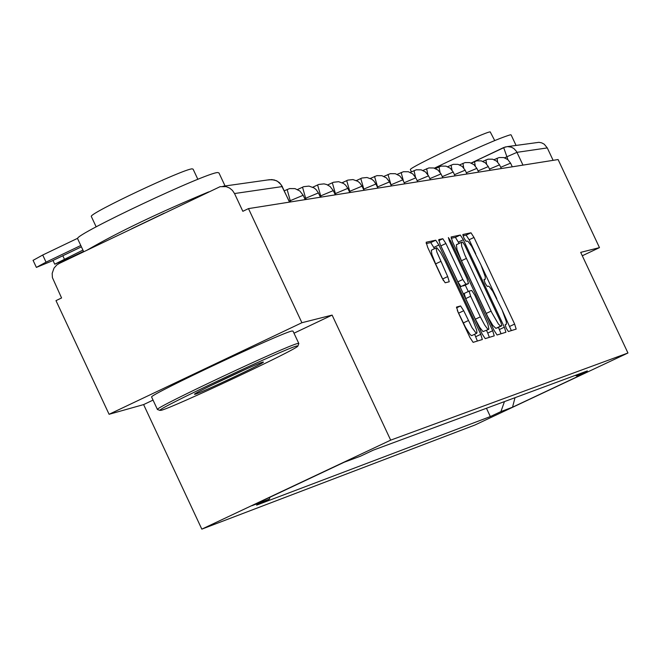 <?xml version="1.0" encoding="UTF-8"?>
<svg xmlns="http://www.w3.org/2000/svg" width="661" height="661" viewBox="0 0 661 661"><rect width="100%" height="100%" fill="white"/><g stroke="black" fill="none" stroke-linecap="round" stroke-linejoin="round"><path stroke-width="0.99" d="M506.252 328.269L508.367 331.508L516.167 329.112L514.63 324.072L473.987 237.448L470.979 232.796L462.849 234.506L463.915 238.01L466.046 241.29L467.418 241.1L468.318 241.752L471.747 246.47L480.993 264.97L485.199 276.554L485.298 279.14L484.009 279.603L485.083 283.131L487.198 286.395L488.553 286.147L489.437 286.783L492.85 291.46L502.096 309.951L506.334 321.61L506.425 324.212L505.178 324.716L506.252 328.269M456.561 307.059L458.114 312.281L469.979 337.589L473.119 342.357L482.332 339.523L480.77 334.317L438.887 245.008L435.756 240.216L426.147 242.24L427.7 247.421L442.019 277.967L445.175 282.776L449.249 281.76L447.695 276.579L436.871 252.048L436.177 248.693L436.764 247.718L440.515 252.246L444.919 260.517L472.524 319.37L476.598 329.955L476.986 332.789L476.077 333.111L471.995 327.608L463.708 310.728L460.577 305.96L456.52 307.076M390.676 440.143L332.111 315.099L301.903 322.725L248.478 208.612L558.107 159.549L599.477 247.627L580.697 252.37L627.95 352.999L390.676 440.143L201.82 529.139L474.97 424.998L627.95 352.999M494.023 330.31L497.072 334.987L505.905 332.268L504.368 327.178L463.344 239.736L460.296 235.043L451.091 236.985L452.62 242.05L494.023 330.31M494.238 335.854L485.224 338.63L482.125 333.912L440.292 244.702L438.755 239.588L442.804 238.728L445.911 243.496L462.799 279.487L465.889 284.222L468.509 283.552L466.963 278.446L449.455 241.108L448.381 237.555L450.554 240.868L492.693 330.715L494.238 335.854M301.903 322.725L109.09 414.29L55.987 300.631L61.572 297.962L52.401 277.587L52.178 273.373L54.02 268.093L56.796 264.97L59.151 263.499L220.113 186.666L226.202 186.642L229.615 188.063L232.465 190.434L234.523 193.541L242.843 211.305L248.478 208.612M109.09 414.29L143.611 404.59L201.82 529.139M507.731 146.568L538.93 142.322L541.739 142.875L544.267 144.222L547.283 147.915L516.985 152.336L504.566 157.797M553.117 160.334L547.283 147.915M582.291 255.766L599.477 247.627M575.268 375.374L576.714 375.911L587.546 371.887L512.531 407.201L500.922 411.588L504.459 401.591M270.01 497.204L269.324 499.146L256.6 505.144L490.338 416.57L500.922 411.588M269.324 499.146L251.94 505.715L344.307 462.188L360.534 456.164L373.325 450.141L587.34 370.912L576.714 375.911M332.111 315.099L293.996 333.202M153.046 400.103L143.611 404.59M486.446 408.258L490.338 416.57M512.531 407.201L515.018 397.682M475.713 253.75L469.145 239.745L466.129 235.093L463.006 235.762M511.358 330.591L502.327 310.48M496.808 298.722L481.233 265.507M459.098 243.413L455.404 237.365L451.149 238.274M501.063 333.755L498.452 327.327M496.989 328.021L501.897 325.708L500.815 322.147L464.774 245.314L462.642 242.033L461.469 242.29L461.609 246.14L464.815 254.981L491.924 312.876L498.411 324.022L500.493 326.013L501.889 325.708L495.899 328.352L500.807 326.03M461.37 242.347L456.354 244.81L457.04 249.676L461.452 260.756L466.36 258.426M495.899 328.352L492.809 325.394L487.859 316.916L461.452 260.756M468.509 283.552L460.932 286.577L457.833 281.842L439.78 243.57M465.261 285.098L468.277 291.526M486.504 330.401L487.752 333.053L492.693 330.715M480.316 316.85L484.645 324.981L487.554 328.922L488.305 329.426L488.859 328.947L487.818 323.964L474.805 295.153L471.723 290.443L469.112 291.121L470.657 296.26L480.316 316.85L475.35 319.205L479.679 327.327L483.009 331.599L488.57 329.426M464.154 293.476L469.112 291.121L464.154 293.476L465.699 298.607L470.657 296.26M475.35 319.205L465.699 298.607M489.355 337.358L487.752 333.053M476.688 333.284L471.681 335.648L470.161 334.64L465.501 327.344L457.329 310.496M436.491 247.718L431.303 250.263L431.864 254.427L435.616 263.888L440.623 261.508M443.424 280.644L435.616 263.888M434.5 248.66L430.765 242.587L426.196 243.554M477.391 341.043L474.639 334.251M434.393 168.158C473.598 149.287 498.964 138.157 510.49 134.77L511.135 134.943L516.051 145.412M410.415 169.712L410.357 169.588C408.837 167.745 485.025 131.762 490.214 131.878L494.701 140.545M296.822 345.984C286.089 348.091 157.805 408.415 159.863 410.382L161.243 410.299C173.579 407.358 297.227 349.239 297.88 346.075L296.822 345.984M157.789 409.63L157.401 409.415C156.541 406.821 286.841 345.587 297.698 343.489L298.83 343.522M262.847 362.096L263.442 362.079C264.359 363.112 201.118 392.865 195.061 394.262L194.441 394.229C194.665 392.692 257.369 363.236 262.847 362.096M210.066 385.941L246.958 368.681M77.725 238.96L77.544 238.555C75.767 234.019 205.91 172.703 217.667 172.538L218.965 172.942L225.07 185.972M87.293 250.015C118.022 232.201 158.466 212.834 208.636 191.913M91.416 216.684L91.276 216.387C89.979 213.007 183.419 168.968 192.128 168.852L193.103 169.166L197.862 179.329M151.691 397.203L151.584 396.964C150.65 394.229 280.942 332.987 291.865 331.029L293.005 331.087L298.731 343.315M131.498 228.855L164.275 213.156M82.931 250.089L54.739 264.202L69.521 258.104L83.542 251.395M80.791 245.504L46.047 262.153L36.38 267.399L51.368 261.235L81.41 246.842M33.083 260.36L42.717 255.022L77.709 238.257M507.929 159.689L503.665 147.543L507.417 146.585L511.284 147.147L513.886 148.543L516.522 151.46L522.983 165.11M505.475 146.882L471.161 163.036L503.608 147.577M290.807 201.902L290.237 200.688L289.204 201.184M306.208 199.465L305.646 198.259L304.762 198.68M321.254 197.077L320.692 195.896L319.965 196.243M335.953 194.747L335.4 193.574L334.805 193.863M350.322 192.475L349.776 191.31L349.314 191.533M364.368 190.244L363.5 189.261M378.109 188.071L377.357 187.038M391.543 185.939L390.915 184.865M512.292 166.803L510.565 163.135L500.708 167.307M497.634 162.052L497.055 158.252M501.294 168.547L499.559 164.845L489.504 169.092M490.082 170.323L488.322 166.58L478.06 170.926M478.63 172.141L476.854 168.357L466.385 172.785M466.947 173.992L465.154 170.174L454.462 174.694M455.024 175.884L453.206 172.025L442.292 176.644M442.837 177.809L441.011 173.917L429.857 178.627M430.402 179.784L428.551 175.843L417.157 180.66M417.694 181.8L415.827 177.817L404.185 182.742M404.706 183.857L402.822 179.833L391.015 184.816L387.982 174.454M391.436 185.956L389.527 181.891L377.571 186.939L374.531 176.454M377.861 188.112L375.935 183.998L363.831 189.096L360.774 178.503M363.988 190.31L362.038 186.154L349.776 191.31L346.703 180.593M349.793 192.558L347.826 188.352L335.4 193.574L332.318 182.725M335.276 194.855L333.284 190.608L320.692 195.896L317.594 184.915M320.42 197.209L318.404 192.913L305.646 198.259L302.531 187.154M305.208 199.622L303.168 195.276L290.237 200.688L287.114 189.443M486.546 163.945L485.909 159.904M475.251 165.894L474.532 161.598M463.725 167.911L462.931 163.325M451.984 170.009L451.083 165.085M440.011 172.207L438.995 166.878M427.824 174.537L426.642 168.712M415.463 177.107L414.034 170.588M403.491 181.271L401.153 172.504M289.485 202.117L282.214 186.584L234.523 193.541M289.634 202.092L280.983 184.518L277.463 181.296L274.175 179.924L269.448 179.709L222.931 186.278M483.935 279.867L485.05 279.339M466.129 235.093L470.979 232.796M469.145 239.745L473.987 237.448M509.78 326.36L514.63 324.072M455.404 237.365L460.296 235.043M458.461 242.058L463.344 239.736M499.468 329.492L504.368 327.178M486.174 313.454L491.082 311.133M438.747 240.662L442.804 238.728M440.953 245.851L445.911 243.496M457.833 281.842L462.799 279.487M460.932 286.577L465.889 284.222M463.543 285.899L468.492 283.561M449.563 241.348L450.554 240.868M456.487 307.894L460.577 305.96M458.693 313.107L463.708 310.728M463.311 322.948L468.327 320.577M442.68 278.959L447.695 276.579M430.765 242.587L435.756 240.216M433.897 247.379L438.887 245.008M475.78 336.68L480.77 334.317M62.812 255.749L64.332 259.005M42.717 255.022L46.047 262.153M510.565 163.135L507.772 159.557L503.707 157.558L499.171 157.525L494.073 159.665M499.559 164.845L496.733 161.226L492.627 159.202L488.041 159.169L482.827 161.367M488.322 166.58L485.471 162.936L481.324 160.887L476.697 160.854L471.351 163.11M476.854 168.357L473.978 164.672L469.781 162.606L465.113 162.573L459.635 164.886M465.154 170.174L462.246 166.448L458.007 164.358L453.289 164.325L447.679 166.696M453.198 171.992L450.257 168.241L445.977 166.142L441.209 166.109L435.467 168.555M441.011 173.917L438.045 170.108L433.715 167.977L428.89 167.935L422.99 170.447M428.551 175.843L425.552 172L421.181 169.844L416.298 169.803L410.258 172.381M415.827 177.817L412.795 173.926L408.366 171.744L403.441 171.711L397.236 174.355M402.822 179.833L399.756 175.9L395.286 173.694L390.296 173.661L383.934 176.38M389.527 181.891L386.429 177.916L381.909 175.686L376.869 175.652L370.334 178.445M375.935 183.998L373.754 180.841L371.763 179.222L366.971 177.495L361.898 178.032L356.428 180.56M362.038 186.154L359.832 182.965L357.816 181.321L352.966 179.577L347.843 180.114L342.208 182.725M347.826 188.352L345.596 185.13L343.555 183.469L338.655 181.701L333.466 182.254L327.658 184.94M333.284 190.608L330.046 186.443L326.584 184.493L324.006 183.882L318.759 184.436L312.769 187.203M318.404 192.913L316.115 189.608L314.033 187.914L309.009 186.105L303.705 186.666L297.533 189.533M303.168 195.276L299.854 191.012L295.004 188.625L289.609 188.583L284.329 190.765M282.371 186.584L279.52 182.733L276.521 180.734L271.869 179.585L268.283 179.949M483.935 279.876L485.091 279.322M456.569 244.62L461.469 242.29M411.406 171.827L410.357 169.588M159.863 410.382L157.368 409.473M77.544 238.555L83.699 251.742M96.167 226.855L91.276 216.387M151.584 396.964L157.401 409.415M297.954 345.86L298.78 343.588M54.739 264.202L52.996 260.451M36.38 267.399L33.058 260.285"/></g></svg>
